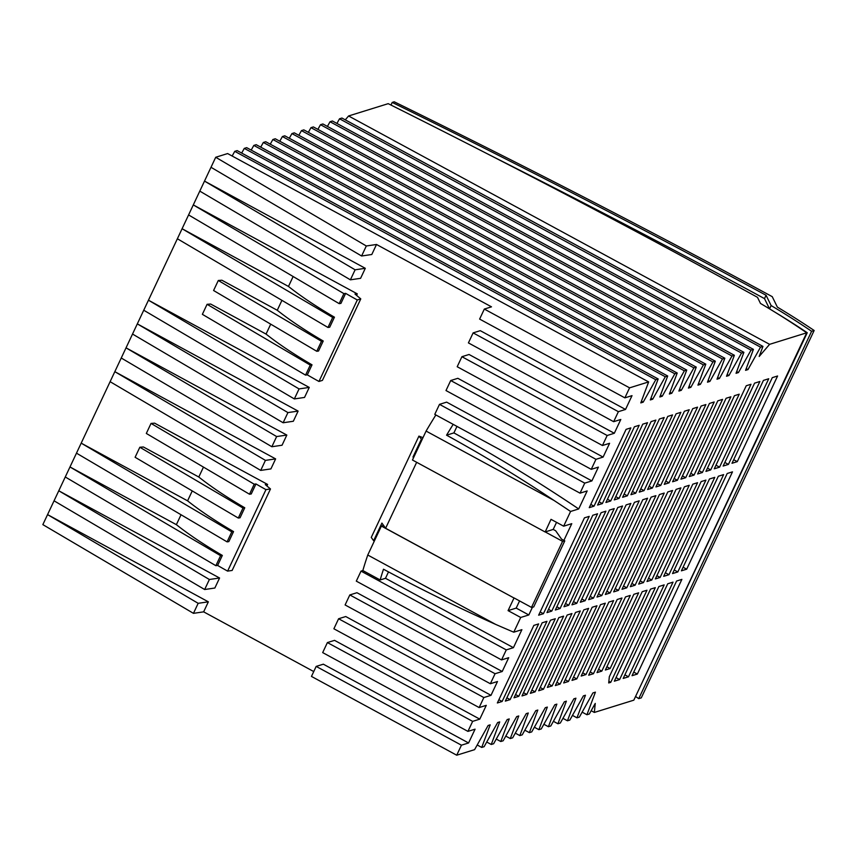<?xml version="1.0" encoding="UTF-8"?>
<svg xmlns="http://www.w3.org/2000/svg" width="857" height="857" viewBox="0 0 857 857"><rect width="100%" height="100%" fill="white"/><g stroke="black" fill="none" stroke-linecap="round" stroke-linejoin="round"><path stroke-width="1.29" d="M769.554 308.874L771.118 305.553A276.779 63.343 -154.8 0 1 811.611 331.284L814.15 330.491L641.282 697.855L638.744 698.637L811.611 331.284M771.118 305.553L766.072 295.269A2494.834 570.976 -154.8 0 0 392.217 102.422L394.22 101.79A2502.044 572.626 -154.8 0 1 772.243 296.661L777.363 307.106A284.363 65.078 -154.8 0 1 814.15 330.491M641.432 401.183L643.2 402.147L655.787 379.705L234.764 151.346L232.151 156.017M327.406 126.418L330.031 121.748L751.043 350.106L738.455 372.549L736.688 371.584M665.311 376.748L667.689 376.009L246.677 147.65L244.299 148.39L665.311 376.748L652.723 399.191L650.313 399.94L658.165 378.965L237.153 150.607L234.764 151.346M712.938 361.943L715.316 361.204L294.305 132.846L291.926 133.585L712.938 361.943L700.351 384.386L697.941 385.136L705.793 364.161L284.781 135.802L282.403 136.542L703.415 364.9L690.828 387.343L688.417 388.092L696.27 367.128L275.258 138.77L272.869 139.509L693.881 367.867L696.27 367.128M456.717 755.21L461.43 745.194L316.179 666.403L311.466 676.419L456.717 755.21L474.585 749.661L488.126 725.483L490.172 724.851L481.72 747.433L484.109 746.693L497.66 722.526L499.706 721.894L491.254 744.476L493.632 743.737L507.183 719.569L509.229 718.927L500.777 741.519L503.155 740.78L516.707 716.602L518.753 715.97L510.301 738.552L512.679 737.813L526.23 713.645L528.276 713.013L519.824 735.595L522.213 734.856L535.754 710.689L537.81 710.046L529.358 732.639L531.736 731.899L545.288 707.721L547.334 707.089L538.882 729.671L541.26 728.932L554.811 704.765L556.857 704.133L548.405 726.715L543.884 724.261M769.607 344.332L806.694 332.805A262.188 60.001 25.2 0 0 760.48 303.442L757.502 297.336A2485.836 568.919 25.2 0 0 388.2 103.665L348.585 115.974L769.607 344.332L759.184 356.469L762.944 346.399L341.932 118.041L339.522 118.791L760.534 347.149L747.957 369.592L745.569 370.331L753.421 349.367L332.409 120.998L330.031 121.748M747.957 369.592L746.201 368.649M374.316 541.088L373.62 540.713L381.911 523.091L383.561 525.395L381.386 526.08L514.007 598.004L508.072 610.623L516.193 608.095L528.823 614.951L520.702 617.468L508.072 610.623M381.386 526.08L367.76 555.025L495.667 624.399A1636.431 1545.407 72.7 0 0 513.772 632.187L520.702 617.468M637.34 674.052L681.883 579.386L676.591 581.035L632.048 675.691L637.34 674.052L633.741 672.092M643.2 402.147L640.79 402.897L648.642 381.922L227.619 153.564L215.718 157.27L137.313 323.882L298.107 411.092L287.92 412.592L137.313 323.882L126.033 347.846L286.827 435.067L282.049 445.233L271.851 446.733L276.64 436.556L286.827 435.067M669.038 482.855L705.879 404.558L701.112 406.047L664.261 484.344L669.038 482.855L665.793 481.098M308.359 132.342L310.973 127.661L731.985 356.019L719.409 378.462L716.998 379.212L724.84 358.247L303.828 129.878L301.45 130.628L722.462 358.987L709.885 381.429L707.475 382.179L715.316 361.204M677.212 373.041L256.2 144.683L253.822 145.422L674.834 373.781L677.212 373.041L669.371 394.016L671.781 393.267L670.003 392.302M643.436 582.621L689.242 485.287L684.464 486.776L638.669 584.11L643.436 582.621L640.19 580.864M491.254 744.476L486.722 742.023M526.776 694.438L563.617 616.14L558.85 617.618L522.009 695.916L526.776 694.438L523.531 692.681M560.114 684.079L596.965 605.781L592.187 607.259L555.347 685.557L560.114 684.079L556.868 682.322M773.271 311.134A276.779 63.343 -154.8 0 1 807.24 332.73L806.651 332.912M490.793 155.578A2494.834 570.976 -154.8 0 1 764.498 298.611L769.522 308.841M764.498 298.611L766.072 295.269M392.217 102.422L390.974 105.047M627.356 495.807L664.207 417.509L659.429 418.998L622.589 497.296L627.356 495.807L624.11 494.05M719.569 467.151L759.87 381.504L754.578 383.154L714.277 468.8L719.569 467.151L715.97 465.201M552.122 685.932L588.62 608.374L583.853 609.852L547.355 687.421L552.122 685.932L548.876 684.175M518.785 696.302L555.282 618.733L550.515 620.211L514.018 697.78L518.785 696.302L515.539 694.534M686.682 569.187L732.489 471.853L727.197 473.493L681.39 570.826L686.682 569.187L683.083 567.238M619.022 498.399L655.862 420.101L651.095 421.59L614.255 499.888L619.022 498.399L615.776 496.642M585.942 674.566L621.968 598.004L617.201 599.493L581.175 676.044L585.942 674.566L582.696 672.799M807.24 332.73L636.922 693.592M635.562 696.495A276.779 63.343 -154.8 0 1 638.744 698.637M628.481 676.805L673.024 582.139L667.732 583.788L623.189 678.444L628.481 676.805L624.882 674.845M694.041 475.089L730.882 396.791L726.115 398.269L689.274 476.567L694.041 475.089L690.796 473.332M548.405 726.715L550.783 725.975L564.334 701.808L566.381 701.165L557.928 723.758L560.317 723.019L573.858 698.841L575.915 698.209L567.463 720.791L569.841 720.051L583.392 695.884L585.438 695.252L576.986 717.834L579.364 717.095L592.915 692.927L595.401 692.156L586.949 714.738L589.327 713.999L595.251 703.426L594.351 712.435L633.826 700.169L806.694 332.805M594.351 712.435L591.169 710.71M760.534 347.149L762.944 346.399M193.457 613.344L198.171 603.317L47.563 514.607L208.358 601.828L203.645 611.844L193.457 613.344L42.85 524.623L54.055 500.809L204.662 589.52L209.376 579.493L58.779 490.782L219.574 578.004L214.85 588.02L204.662 589.52M54.055 500.809L69.985 466.958L176.371 524.666L181.041 514.746M209.376 579.493L219.574 578.004M327.395 642.579L334.541 640.361L479.791 719.141L472.646 721.369L327.395 642.579L322.682 652.606L467.933 731.385L472.646 721.369M543.413 613.708L589.22 516.375L584.442 517.853L538.646 615.187L543.413 613.708L540.167 611.952M567.463 720.791L562.931 718.337M693.881 367.867L681.304 390.31L678.894 391.06L686.746 370.085L265.724 141.726L263.345 142.466L684.357 370.824L671.781 393.267M681.304 390.31L679.537 389.346M651.77 580.039L697.577 482.705L692.81 484.184L647.003 581.517L651.77 580.039L648.524 578.271M500.777 741.519L496.257 739.066M576.75 603.349L622.557 506.016L617.79 507.494L571.983 604.828L576.75 603.349L573.515 601.593M594.019 506.176L630.859 427.879L626.092 429.357L589.252 507.655L594.019 506.176L590.773 504.409M690.828 387.343L689.06 386.389M635.101 585.213L680.908 487.879L676.13 489.368L630.334 586.702L635.101 585.213L631.855 583.456M317.883 129.375L320.497 124.704L741.519 353.063L728.932 375.505L727.164 374.541M568.448 681.486L605.299 603.189L600.521 604.667L563.681 682.965L568.448 681.486L565.202 679.73M610.098 592.99L655.894 495.657L651.127 497.135L605.331 594.469L610.098 592.99L606.852 591.223M738.455 372.549L736.045 373.298L743.897 352.323L322.885 123.965L320.497 124.704M287.92 412.592L283.131 422.758L293.33 421.258L298.107 411.092M529.358 732.639L524.827 730.185M601.796 671.127L638.636 592.83L633.869 594.308L597.018 672.606L601.796 671.127L598.55 669.371M586.949 714.738L582.149 712.135M660.104 577.447L705.911 480.113L701.144 481.591L655.337 578.925L660.104 577.447L656.858 575.69M576.782 678.894L613.633 600.596L608.856 602.085L572.015 680.383L576.782 678.894L573.547 677.137M635.69 493.225L672.541 414.927L667.764 416.406L630.923 494.703L635.69 493.225L632.445 491.457M282.403 136.542L279.778 141.223M510.301 738.552L505.78 736.099M601.764 595.572L647.56 498.238L642.793 499.727L596.986 597.061L601.764 595.572L598.518 593.815M728.429 464.398L768.729 378.751L763.437 380.401L723.137 466.047L728.429 464.398L724.829 462.448M560.082 608.524L605.888 511.19L601.121 512.679L555.315 610.013L560.082 608.524L556.836 606.767M348.585 115.974L345.264 119.851M709.885 381.429L708.107 380.465M655.787 379.705L658.165 378.965M685.707 477.681L722.547 399.383L717.78 400.862L680.94 479.159L685.707 477.681L682.461 475.924M728.932 375.505L726.522 376.255L734.374 355.28L313.362 126.922L310.973 127.661M674.834 373.781L662.257 396.223L659.836 396.973L667.689 376.009M662.257 396.223L660.479 395.27M576.986 717.834L572.455 715.381M719.409 378.462L717.641 377.508M557.928 723.758L553.408 721.305M538.882 729.671L534.361 727.218M519.824 735.595L515.303 733.142M291.926 133.585L289.302 138.256M700.351 384.386L698.584 383.422M253.822 145.422L251.197 150.104M263.345 142.466L260.721 147.136M652.723 399.191L650.956 398.226M244.299 148.39L241.674 153.06M703.415 364.9L705.793 364.161M481.72 747.433L477.199 744.979M283.131 422.758L132.535 334.048M684.357 370.824L686.746 370.085M741.519 353.063L743.897 352.323M272.869 139.509L270.255 144.18M339.522 118.791L336.919 123.451M301.45 130.628L298.825 135.299M722.462 358.987L724.84 358.247M203.645 611.844L313.758 671.567M731.985 356.019L734.374 355.28M751.043 350.106L753.421 349.367M265.959 489.626L270.48 488.961L232.14 570.451L227.608 571.116L265.959 489.626A151.657 34.709 -154.8 0 1 255.964 483.948L254.218 484.205L249.505 494.221L146.322 433.449L151.036 423.422L254.218 484.205M265.424 460.38L114.827 371.67L275.622 458.891L270.908 468.908L260.71 470.407L265.424 460.38L275.622 458.891M227.608 571.116A151.657 34.709 -154.8 0 1 217.624 565.438L215.868 565.695L220.592 555.679L69.985 466.958L126.033 347.846L276.64 436.556M110.114 381.686L260.71 470.407M215.868 565.695L65.271 476.985M135.106 457.274L238.289 518.046L243.002 508.03L139.83 447.247L135.106 457.274M243.002 508.03L244.759 507.773A151.657 34.709 -154.8 0 1 198.792 477.017L143.408 446.979L139.83 447.247M244.759 507.773L240.046 517.789L238.289 518.046M467.933 731.385L475.078 729.168L468.575 742.965L323.325 664.186L316.179 666.403M338.601 618.754L345.746 616.537L490.997 695.327L483.851 697.544L338.601 618.754L333.887 628.781L479.138 707.561L486.283 705.343L479.791 719.141M220.592 555.679L222.338 555.422A151.657 34.709 -154.8 0 1 176.371 524.666M217.624 565.438L222.338 555.422M271.851 446.733L121.255 358.012M501.559 659.911L506.273 649.895L361.022 571.116L356.308 581.132L501.559 659.911L508.704 657.694L502.213 671.502L356.962 592.712L349.817 594.94L495.067 673.72L502.213 671.502M361.022 571.116L362.832 570.548L380.154 579.953L385.5 578.293L513.418 647.678L506.273 649.895M514.007 598.004L385.618 528.266L416.663 462.298M514.125 597.972L531.501 607.399L533.697 606.949L564.784 540.885L562.578 541.335L531.501 607.399M564.784 540.885L561.549 539.128L555.657 530.751L553.204 529.422L545.202 531.918L562.578 541.335M519.567 600.928L516.193 608.095M421.987 439.791L418.934 436.117L371.263 537.425L373.62 540.713M479.138 707.561L483.851 697.544M270.48 488.961L265.295 484.612L267.609 484.441L154.624 423.165L151.036 423.422M255.964 483.948L251.251 493.964L249.505 494.221M510.108 699.623L546.948 621.325L542.181 622.803L505.33 701.101L510.108 699.623L506.862 697.855M710.71 469.904L751.011 384.268L746.243 385.746L705.943 471.393L710.71 469.904L707.464 468.147M644.025 490.632L680.876 412.335L676.098 413.813L639.258 492.111L644.025 490.632L640.79 488.876M626.767 587.806L672.563 490.472L667.796 491.95L622 589.284L626.767 587.806L623.521 586.049M602.353 503.584L639.193 425.286L634.426 426.765L597.586 505.062L602.353 503.584L599.107 501.827M543.445 689.253L580.285 610.955L575.518 612.444L538.678 690.742L543.445 689.253L540.199 687.496M677.373 480.274L714.213 401.976L709.446 403.454L672.595 481.752L677.373 480.274L674.127 478.506M593.43 598.165L639.226 500.831L634.459 502.32L588.652 599.654L593.43 598.165L590.184 596.408M668.963 574.693L714.77 477.36L709.478 478.999L663.672 576.332L668.963 574.693L665.364 572.744M568.748 605.246L614.223 508.608L609.456 510.086L563.981 606.735L568.748 605.246L565.502 603.489M585.095 600.757L630.891 503.423L626.124 504.902L580.318 602.235L585.095 600.757L581.849 599M677.823 571.94L723.629 474.607L718.337 476.246L672.531 573.579L677.823 571.94L674.223 569.991M737.288 461.644L777.588 375.998L772.296 377.648L731.996 463.294L737.288 461.644L733.688 459.695M502.116 701.476L538.614 623.907L533.847 625.396L497.349 702.965L502.116 701.476L498.87 699.719M619.622 679.558L664.164 584.892L658.872 586.542L614.33 681.197L619.622 679.558L616.022 677.608M593.451 673.72L630.302 595.422L625.535 596.901L588.684 675.198L593.451 673.72L590.216 671.952M618.433 590.398L664.229 493.064L659.462 494.543L613.666 591.876L618.433 590.398L615.187 588.641M702.376 472.496L739.216 394.199L734.449 395.688L697.609 473.985L702.376 472.496L699.13 470.739M610.687 500.991L647.528 422.694L642.761 424.172L605.92 502.47L610.687 500.991L607.442 499.235M660.693 485.448L697.544 407.15L692.777 408.639L655.926 486.937L660.693 485.448L657.458 483.691M652.359 488.04L689.21 409.742L684.443 411.221L647.592 489.518L652.359 488.04L649.124 486.283M551.747 611.116L597.554 513.782L592.787 515.271L546.98 612.605L551.747 611.116L548.501 609.359M535.111 691.845L571.951 613.548L567.184 615.037L530.344 693.334L535.111 691.845L531.865 690.089M610.762 682.311L655.305 587.645L650.538 589.134L609.338 676.687L608.706 682.943L610.762 682.311L608.877 681.283M610.13 668.535L646.971 590.237L642.204 591.716L605.353 670.013L610.13 668.535L606.885 666.778M76.477 453.16L227.084 541.87L231.797 531.854L81.19 443.144L187.587 500.842L192.247 490.922M198.792 477.017L203.463 467.108M267.609 484.441L266.891 485.951M349.817 594.94L345.103 604.956L490.354 683.736L497.488 681.519L490.997 695.327M591.887 480.916L446.636 402.137L439.491 404.354L584.742 483.134L591.887 480.916L598.39 467.119L591.244 469.336L445.994 390.546L450.707 380.529L457.852 378.312L603.103 457.092L609.595 443.294L602.45 445.511L457.199 366.732L461.912 356.705L469.058 354.487L614.308 433.267L620.8 419.469L613.666 421.687L468.415 342.907L473.128 332.891L480.274 330.663L625.524 409.453L632.016 395.645L624.871 397.862L479.62 319.083L484.334 309.066L491.479 306.838L376.512 244.481L371.799 254.497L361.6 255.997L211.004 167.286M350.395 279.821L360.583 278.321L365.296 268.305L204.502 181.095L355.109 269.805L350.395 279.821L199.788 191.111M357.305 299.971L360.776 298.889L322.425 380.379L318.965 381.461L357.305 299.971A151.657 34.709 -154.8 0 1 345.65 293.373L343.903 293.63L193.296 204.909L357.283 293.865L356.576 295.376M270.716 324.171L266.056 334.08L210.672 304.042L207.083 304.31L310.266 365.093L305.553 375.109L307.309 374.852L312.023 364.836L310.266 365.093M281.932 300.346L277.261 310.266L221.888 280.228L218.299 280.496L321.482 341.268L316.769 351.284L213.586 290.512L218.299 280.496M294.347 398.933L304.535 397.434L309.248 387.418L148.454 300.207L299.061 388.917L294.347 398.933L143.74 310.223M413.695 457.413L412.988 457.027L421.28 439.405M545.202 531.918L551.019 519.342L563.649 526.187L570.58 511.468A1636.431 1545.407 -107.3 0 0 553.997 500.445L426.09 431.071A185.787 43.878 -61.5 0 1 435.87 414.959M426.09 431.071L412.463 460.016L545.084 531.951M418.934 436.117L422.994 437.659M367.76 555.025A185.787 43.878 118.5 0 0 362.832 570.548M563.649 526.187L571.769 523.67L563.895 540.403M532.465 607.195L528.823 614.951M553.204 529.422L556.547 522.331M513.772 632.187L521.892 629.67L513.418 647.678M388.5 571.898L385.5 578.293M412.988 457.027L413.524 457.777M383.561 525.395L385.618 528.266M473.128 332.891L618.379 411.671L613.666 421.687M490.354 683.736L495.067 673.72M461.43 745.194L468.575 742.965M648.642 381.922L629.584 387.846L624.871 397.862M618.379 411.671L625.524 409.453M461.912 356.705L607.163 435.495L614.308 433.267M607.163 435.495L602.45 445.511M450.707 380.529L595.958 459.32L603.103 457.092M595.958 459.32L591.244 469.336M584.742 483.134L580.028 493.161L587.174 490.932L578.7 508.951L570.58 511.468M215.718 157.27L366.314 245.98L361.6 255.997M366.314 245.98L376.512 244.481M332.687 317.444L334.444 317.186A151.657 34.709 -154.8 0 1 288.477 286.442L182.091 228.733L332.687 317.444L327.974 327.47L177.367 238.749M334.444 317.186L329.72 327.213L327.974 327.47M293.137 276.522L288.477 286.442M343.903 293.63L339.179 303.646L340.936 303.389L345.65 293.373M339.179 303.646L188.583 214.936M360.776 298.889L354.98 294.037L357.283 293.865M305.553 375.109L202.37 314.337L207.083 304.31M318.965 381.461A151.657 34.709 -154.8 0 1 307.309 374.852M316.769 351.284L318.515 351.027L323.228 341.011A151.657 34.709 -154.8 0 1 277.261 310.266M312.023 364.836A151.657 34.709 -154.8 0 1 266.056 334.08M323.228 341.011L321.482 341.268M309.248 387.418L299.061 388.917M365.296 268.305L355.109 269.805M484.334 309.066L629.584 387.846M439.491 404.354L434.778 414.37L580.028 493.161M495.667 624.399C457.863 607.484 420.466 589.091 383.486 569.219A185.787 43.878 118.5 0 0 380.154 579.953M578.7 508.951A1636.431 1545.407 -107.3 0 0 453.91 432.903L446.561 435.185C483.38 455.41 519.192 477.167 553.997 500.445M446.561 435.185A185.787 43.878 -61.5 0 1 453.192 424.354M453.91 432.903L456.963 426.411M198.171 603.317L208.358 601.828M231.797 531.854L233.543 531.597L228.83 541.613L227.084 541.87M233.543 531.597A151.657 34.709 -154.8 0 1 187.587 500.842"/></g></svg>
